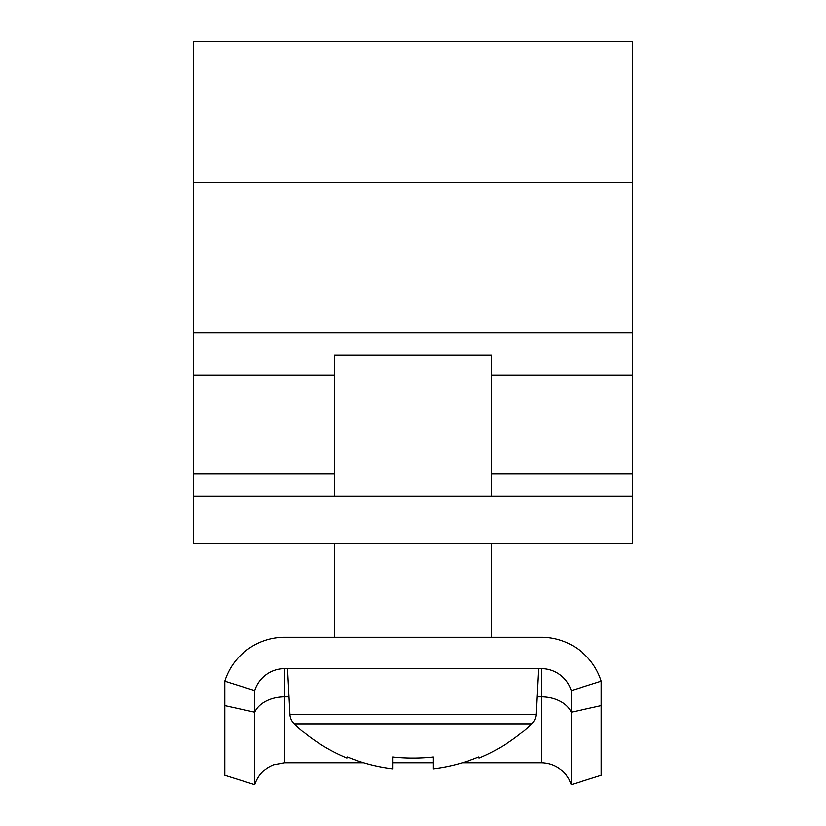 <?xml version="1.0" encoding="UTF-8"?>
<svg xmlns="http://www.w3.org/2000/svg" width="826" height="826" viewBox="0 0 826 826"><rect width="100%" height="100%" fill="white"/><g stroke="black" fill="none" stroke-linecap="round" stroke-linejoin="round"><path stroke-width="1.24" d="M193.429 496.127L193.429 41.3L632.571 41.3L632.571 543.178L193.429 543.178L193.429 496.127L632.571 496.127M334.582 543.178L334.582 637.28L284.64 637.28A62.735 62.735 0 0 0 224.796 681.192L254.718 690.598A31.367 31.367 0 0 1 284.64 668.637L541.36 668.637A31.367 31.367 0 0 1 571.282 690.598L601.204 681.192A62.735 62.735 0 0 0 541.36 637.28L491.418 637.28L491.418 543.178M571.282 784.7L569.062 779.393L565.903 774.582C559.522 766.91 551.345 762.956 541.36 762.739L541.36 696.876A31.367 21.961 180 0 1 571.282 712.239L571.282 784.7L601.204 775.294L601.204 681.192M363.657 762.739L284.64 762.739L273.571 764.762C264.227 768.521 257.949 775.17 254.718 784.7L254.718 690.598M254.718 784.7L224.796 775.294L224.796 681.192M541.36 637.28L284.64 637.28M601.204 705.652L571.282 712.239L571.282 690.598M433.392 768.789A171.312 171.312 0 0 0 478.522 756.977L479.059 758.062A172.52 172.52 0 0 0 531.686 723.896A14.114 14.114 0 0 0 536.074 714.397L289.926 714.397A14.114 14.114 0 0 0 294.314 723.896A172.52 172.52 0 0 0 346.941 758.062L347.478 756.977A171.312 171.312 0 0 0 392.608 768.789L392.608 756.977A172.107 154.028 0 0 0 413 758.062A172.107 154.028 0 0 0 433.392 756.977L433.392 768.789L433.392 756.977M531.686 723.896L294.314 723.896M536.074 714.397L538.469 668.637M289.926 714.397L287.531 668.637M491.418 496.127L491.418 354.974L334.582 354.974L334.582 496.127M193.429 182.36L632.571 182.36M193.429 473.979L334.582 473.979M491.418 473.979L632.571 473.979M193.429 375.169L334.582 375.169M491.418 375.169L632.571 375.169M193.429 332.847L632.571 332.847M284.64 762.739L284.64 696.876L289.007 696.876M536.993 696.876L541.36 696.876L541.36 668.637M224.796 705.652L254.718 712.239A31.367 21.961 180 0 1 284.64 696.876L284.64 668.637M541.36 762.739L462.343 762.739M433.392 762.739L392.608 762.739"/></g></svg>
